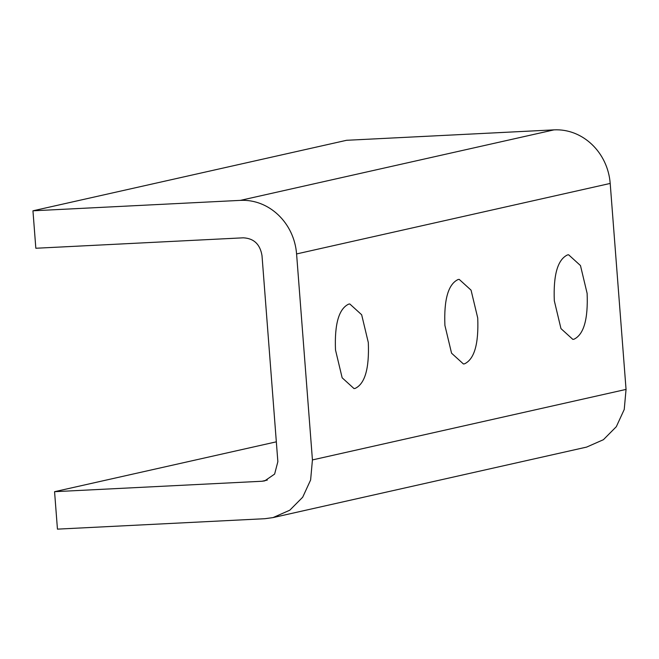 <?xml version="1.0" encoding="UTF-8"?>
<svg xmlns="http://www.w3.org/2000/svg" width="659" height="659" viewBox="0 0 659 659"><rect width="100%" height="100%" fill="white"/><g stroke="black" fill="none" stroke-linecap="round" stroke-linejoin="round"><path stroke-width="0.99" d="M587.128 293.395C588.166 319.286 583.775 334.566 573.964 339.228L572.828 339.377L560.966 328.602L554.31 300.768C553.272 274.869 557.662 259.597 567.473 254.934L568.61 254.778L580.472 265.561L587.128 293.395M477.726 317.984C478.764 343.883 474.373 359.163 464.554 363.826L463.425 363.974L451.563 353.199L444.899 325.365C443.861 299.466 448.252 284.194 458.071 279.531L459.199 279.375L471.061 290.158L477.726 317.984M368.315 342.581C369.353 368.48 364.962 383.76 355.152 388.415L354.015 388.571L342.153 377.796L335.497 349.962C334.459 324.063 338.85 308.791 348.66 304.128L349.797 303.972L361.659 314.755L368.315 342.581M35.833 248.254L32.95 210.806L240.395 200.369C269.045 198.927 294.194 222.915 296.583 253.937L312.432 459.924L310.62 479.974L302.695 497.207L289.787 510.206L273.015 517.595L264.893 518.707L57.448 529.136L54.565 491.688L262.01 481.251L264.72 480.889L274.614 474.085L277.859 461.662L262.01 255.676C260.14 244.316 253.896 238.36 243.278 237.817L35.833 248.254M273.015 517.595L586.634 447.09L603.405 439.701L616.313 426.694L624.238 409.47L626.05 389.411L610.201 183.433C607.812 152.41 582.663 128.423 554.013 129.864L346.568 140.293L32.95 210.806M276.335 441.827L54.565 491.688M554.013 129.864L240.395 200.369M610.201 183.433L296.583 253.937M626.05 389.411L312.432 459.924M267.307 480.065L262.01 481.251"/></g></svg>

